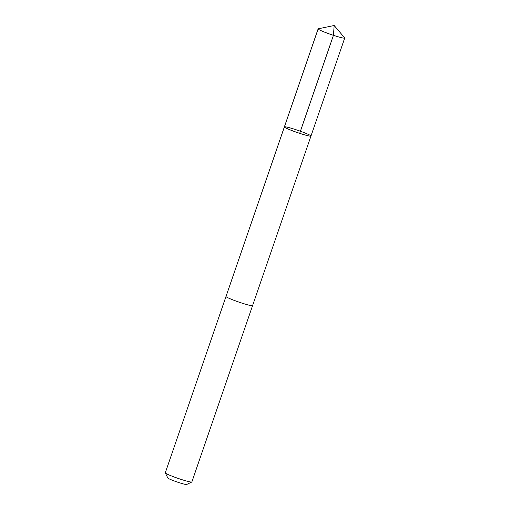 <?xml version="1.0" encoding="UTF-8"?>
<svg xmlns="http://www.w3.org/2000/svg" width="510" height="510" viewBox="0 0 510 510"><rect width="100%" height="100%" fill="white"/><g stroke="black" fill="none" stroke-linecap="round" stroke-linejoin="round"><path stroke-width="0.76" d="M226.013 296.431A14.057 1.128 -161 0 0 226 296.463A14.057 1.128 -161 0 0 238.922 302.105A14.057 1.128 -161 0 0 252.577 305.611A14.057 1.128 -161 0 0 252.584 305.586A14.057 1.128 -161 0 1 252.584 305.586A14.05 1.128 -161 0 1 252.571 305.611A14.05 1.128 -161 0 1 239.082 302.156A14.05 1.128 -161 0 1 226 296.488A14.05 1.128 -161 0 1 226.006 296.463L284.382 126.901A14.05 1.128 19 0 0 284.382 126.926A14.05 1.128 19 0 0 297.464 132.594A14.05 1.128 19 0 0 310.96 136.049A14.05 1.128 19 0 0 298.038 130.407A14.05 1.128 19 0 0 284.382 126.901A14.05 1.128 19 0 0 284.382 126.926A14.05 1.128 19 0 0 297.464 132.594A14.05 1.128 19 0 0 310.96 136.049L344.715 38.033A14.057 1.128 -161 0 1 331.213 34.578A14.057 1.128 -161 0 1 318.125 28.911A14.057 1.128 -161 0 1 318.132 28.885A14.057 1.128 -161 0 1 318.304 28.783L334.165 25.5L333.438 35.324L299.689 133.339M334.165 25.5L344.645 37.855A14.057 1.128 -161 0 1 344.715 38.008A14.057 1.128 -161 0 1 344.715 38.033M191.868 481.918A14.057 1.128 -161 0 1 191.862 481.944A14.057 1.128 -161 0 1 191.792 482.02A14.057 1.128 -161 0 1 178.207 478.437A14.057 1.128 -161 0 1 165.297 472.897A14.057 1.128 -161 0 1 165.285 472.795L226 296.463M191.792 482.02L186.66 484.5A9.996 0.803 -161 0 1 176.995 481.95A9.996 0.803 -161 0 1 167.809 478.01L165.297 472.897M284.382 126.901L318.132 28.885M191.862 481.944L310.96 136.049"/></g></svg>
